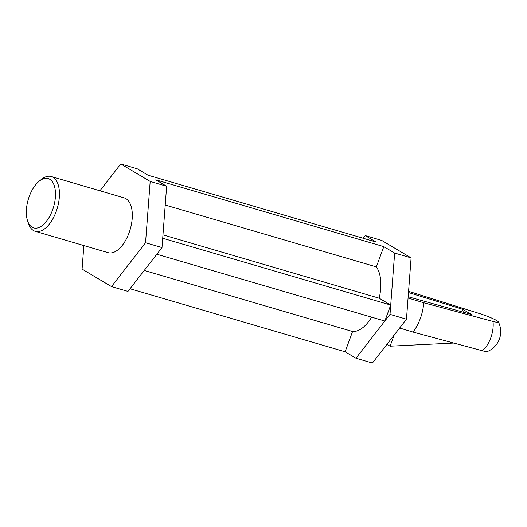 <?xml version="1.0" encoding="UTF-8"?>
<svg xmlns="http://www.w3.org/2000/svg" width="527" height="527" viewBox="0 0 527 527"><rect width="100%" height="100%" fill="white"/><g stroke="black" fill="none" stroke-linecap="round" stroke-linejoin="round"><path stroke-width="0.79" d="M408.168 296.754L471.336 314.428L462.778 309.342L408.484 292.551M493.008 321.444A14.558 1.627 20.2 0 0 498.318 321.852A21.409 21.409 0 0 1 487.403 351.509A14.558 1.627 -159.8 0 1 482.231 350.732A21.297 10.935 -73.7 0 0 493.008 321.444L423.734 302.775L408.069 298.012M498.318 321.852A14.558 1.627 20.2 0 0 480.005 313.717L408.577 291.326M52.516 210.128A25.691 13.195 106.3 0 1 27.542 220.76A25.691 13.195 106.3 0 1 39.117 181.255A25.691 13.195 106.3 0 1 53.543 183.831A25.691 13.195 106.3 0 1 52.516 210.128M39.117 181.255L41.271 179.503A28.544 14.657 106.3 0 1 51.284 176.525A28.544 14.657 106.3 0 1 56.158 211.584A28.544 14.657 106.3 0 1 35.23 231.313A28.544 14.657 106.3 0 1 28.405 223.395L27.542 220.76M469.636 313.96L469.801 313.512A14.275 12.141 -59.3 0 1 469.629 313.954M462.778 309.342L461.869 311.819M390.718 305.067L379.19 298.216A35.684 18.326 -73.7 0 0 376.35 266.899L383.808 246.629L394.651 253.065L390.718 305.067L162.705 238.257L162 247.571L156.829 254.225L384.842 321.042L390.718 305.067L390.013 314.382L355.956 358.222L372.411 363.044L406.469 319.204L411.106 257.887L381.686 240.411L365.231 235.589L376.067 242.031L148.054 175.214L137.218 168.778L120.762 163.956L99.926 190.774M355.956 358.222L345.119 351.786L130.011 288.75M345.119 351.786L352.576 331.509L144.22 270.456M352.576 331.509A35.684 18.326 -73.7 0 0 371.634 317.168M383.808 246.629L155.794 179.812L166.637 186.248L162.705 238.257M379.19 298.216L162.962 234.858M376.35 266.899L165.214 205.029M35.23 231.313L108.101 252.664A28.544 14.657 -73.7 0 0 129.029 232.934A28.544 14.657 -73.7 0 0 124.155 197.875L51.284 176.525M83.852 245.562L82.074 269.113L111.493 286.589L145.544 242.749L150.182 181.433L120.762 163.956M162 247.571L145.544 242.749M156.829 254.225L127.949 291.411L111.493 286.589M166.637 186.248L150.182 181.433M411.106 257.887L394.651 253.065M406.469 319.204L390.013 314.382M363.162 238.25L365.231 235.589M399.631 328.005L412.957 332.056A30.685 15.757 -73.7 0 0 420.302 318.578A30.685 15.757 -73.7 0 0 423.734 302.775M412.957 332.056L482.231 350.732M464.32 310.258A14.275 12.141 -59.3 0 1 463.431 312.254M394.183 335.027L390.072 346.186L453.602 343.064M390.072 346.186L386.95 344.329"/></g></svg>
